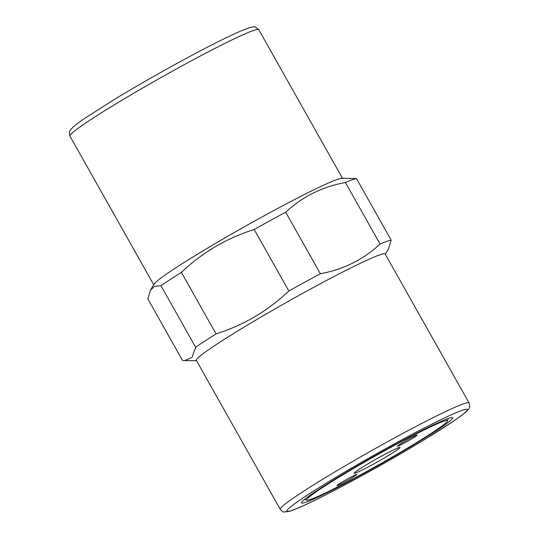 <?xml version="1.0" encoding="UTF-8"?>
<svg xmlns="http://www.w3.org/2000/svg" width="539" height="539" viewBox="0 0 539 539"><rect width="100%" height="100%" fill="white"/><g stroke="black" fill="none" stroke-linecap="round" stroke-linejoin="round"><path stroke-width="0.81" d="M469.071 402.929L385.156 254.004A108.373 6.286 150.6 0 0 321.379 283.197A108.373 6.286 150.6 0 0 218.086 343.356A108.373 6.286 150.6 0 0 196.331 360.402L280.246 509.328C281.998 511.309 283.278 512.191 284.066 511.976L288.756 511.511C294.402 509.887 304.542 505.427 319.182 498.124C348.672 483.51 394.474 458.015 426.598 438.335L454.242 420.656C460.03 416.708 464.146 413.581 466.592 411.277C469.199 408.003 470.412 408.515 469.071 402.929A108.373 6.286 150.6 0 0 435.02 416.714A108.373 6.286 150.6 0 0 301.995 492.282A108.373 6.286 150.6 0 0 280.246 509.328M150.489 290.103L147.854 298.896L182.519 360.423L184.675 360.591L192.032 357.404L195.623 347.237L160.952 285.71L154.653 286.297L150.489 290.103L154.013 284.181A108.373 6.286 150.6 0 1 175.599 267.957A108.373 6.286 150.6 0 1 274.351 210.23A108.373 6.286 150.6 0 1 341.881 178.321L356.481 178.577L391.146 240.104L388.511 248.903L385.311 254.28M391.146 240.104A122.185 7.081 150.6 0 0 380.069 244.039L345.398 182.512C322.315 186.757 302.413 196.661 285.704 212.211A122.185 7.081 150.6 0 0 254.186 229.479C226.737 238.123 202.469 252.42 181.387 272.37A122.185 7.081 150.6 0 0 170.243 279.505A122.185 7.081 150.6 0 0 160.952 285.71M285.704 212.211L320.368 273.738C343.451 269.493 363.353 259.589 380.069 244.039M320.368 273.738A122.185 7.081 150.6 0 0 288.857 291.006L254.186 229.479M181.387 272.37L216.058 333.897C243.507 325.253 267.775 310.956 288.857 291.006M216.058 333.897A122.185 7.081 150.6 0 0 204.914 341.032A122.185 7.081 150.6 0 0 195.623 347.237M435.175 431.443A86.698 5.026 -29.4 0 1 350.471 480.673A86.698 5.026 -29.4 0 1 301.503 502.597A86.698 5.026 -29.4 0 1 318.92 489.291A86.698 5.026 -29.4 0 1 399.466 442.283A86.698 5.026 -29.4 0 1 452.309 417.624A86.698 5.026 -29.4 0 1 435.175 431.443M356.481 178.577A122.185 7.081 150.6 0 0 345.398 182.512M339.233 483.867A11.38 0.66 -29.4 0 1 350.08 477.554A11.38 0.66 -29.4 0 1 356.778 474.488A11.38 0.66 -29.4 0 1 354.494 476.274A11.38 0.66 -29.4 0 1 343.646 482.594A11.38 0.66 -29.4 0 1 336.949 485.659A11.38 0.66 -29.4 0 1 339.233 483.867M414.862 436.866A11.38 0.66 -29.4 0 1 404.014 443.186A11.38 0.66 -29.4 0 1 397.317 446.252A11.38 0.66 -29.4 0 1 399.601 444.459A11.38 0.66 -29.4 0 1 410.449 438.14A11.38 0.66 -29.4 0 1 417.146 435.074A11.38 0.66 -29.4 0 1 414.862 436.866M362.363 469.954A26.357 1.529 -29.4 0 1 354.083 473.208A26.357 1.529 -29.4 0 1 367.551 464.099A26.357 1.529 -29.4 0 1 391.725 450.786A26.357 1.529 -29.4 0 1 399.925 447.377A26.357 1.529 -29.4 0 1 387.743 455.92A26.357 1.529 -29.4 0 1 362.363 469.954M332.071 489.729A80.735 4.683 -29.4 0 1 306.961 500.172A80.735 4.683 -29.4 0 1 344.293 473.99A80.735 4.683 -29.4 0 1 422.017 431.011A80.735 4.683 -29.4 0 1 447.397 421.04A80.735 4.683 -29.4 0 1 406.13 448.94A80.735 4.683 -29.4 0 1 332.071 489.729M125.621 234.849A108.373 6.286 -29.4 0 1 125.52 234.728A108.373 6.286 -29.4 0 1 125.472 234.573L153.689 284.727M258.754 29.679C256.065 27.139 254.206 26.229 253.162 26.95L250.204 27.509C244.551 29.14 234.425 33.6 219.818 40.876C190.328 55.497 144.526 80.991 112.402 100.672L84.758 118.351C78.97 122.299 74.854 125.425 72.408 127.73C69.8 131.004 68.588 130.492 69.929 136.077A108.373 6.286 -29.4 0 1 91.684 119.031A108.373 6.286 -29.4 0 1 224.709 43.47A108.373 6.286 -29.4 0 1 258.754 29.679L342.514 178.328M434.697 422.731A103.495 6.003 -29.4 0 1 446.433 425.844A103.495 6.003 -29.4 0 1 319.398 498.002A103.495 6.003 -29.4 0 1 307.654 494.896A103.495 6.003 -29.4 0 1 434.697 422.731M306.961 500.172L304.468 499.478M69.929 136.077L125.52 234.728M447.397 421.04L448.098 418.547M196.486 360.679L184.675 360.591"/></g></svg>
